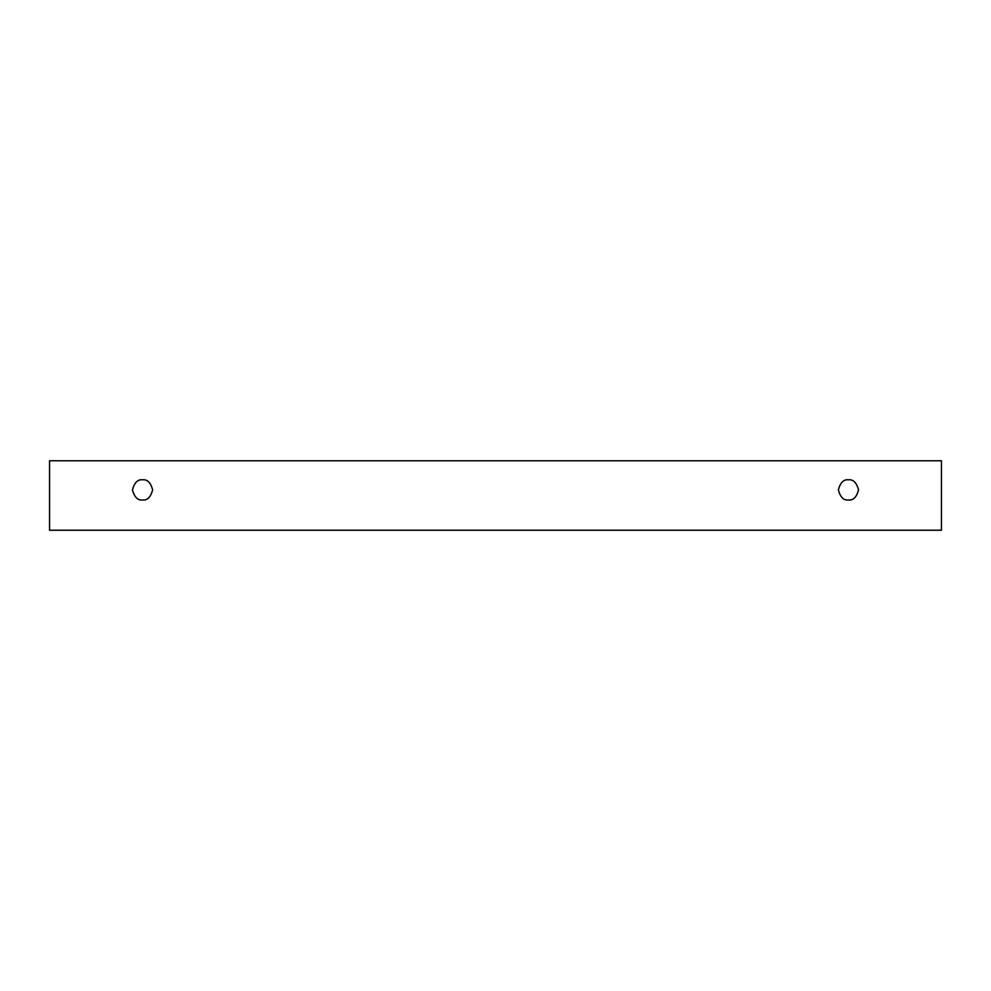 <?xml version="1.0" encoding="UTF-8"?>
<svg xmlns="http://www.w3.org/2000/svg" width="991" height="991" viewBox="0 0 991 991"><rect width="100%" height="100%" fill="white"/><g stroke="black" fill="none" stroke-linecap="round" stroke-linejoin="round"><path stroke-width="1.49" d="M49.55 460.765L941.45 460.765L941.45 530.235L49.55 530.235L49.55 460.765L49.55 530.235L941.45 530.235L941.45 460.765L49.55 460.765M848.445 499.984C843.688 500.554 840.318 497.197 838.361 489.901C840.318 482.605 843.688 479.235 848.445 479.817C853.214 479.235 856.583 482.605 858.54 489.901C856.583 497.197 853.214 500.554 848.445 499.984C853.214 500.554 856.583 497.197 858.54 489.901C856.583 482.605 853.214 479.235 848.445 479.817C843.688 479.235 840.318 482.605 838.361 489.901C840.318 497.197 843.688 500.554 848.445 499.984M142.555 499.984C137.786 500.554 134.417 497.197 132.46 489.901C134.417 482.605 137.786 479.235 142.555 479.817C147.312 479.235 150.682 482.605 152.639 489.901C150.682 497.197 147.312 500.554 142.555 499.984C147.312 500.554 150.682 497.197 152.639 489.901C150.682 482.605 147.312 479.235 142.555 479.817C137.786 479.235 134.417 482.605 132.46 489.901C134.417 497.197 137.786 500.554 142.555 499.984"/></g></svg>
